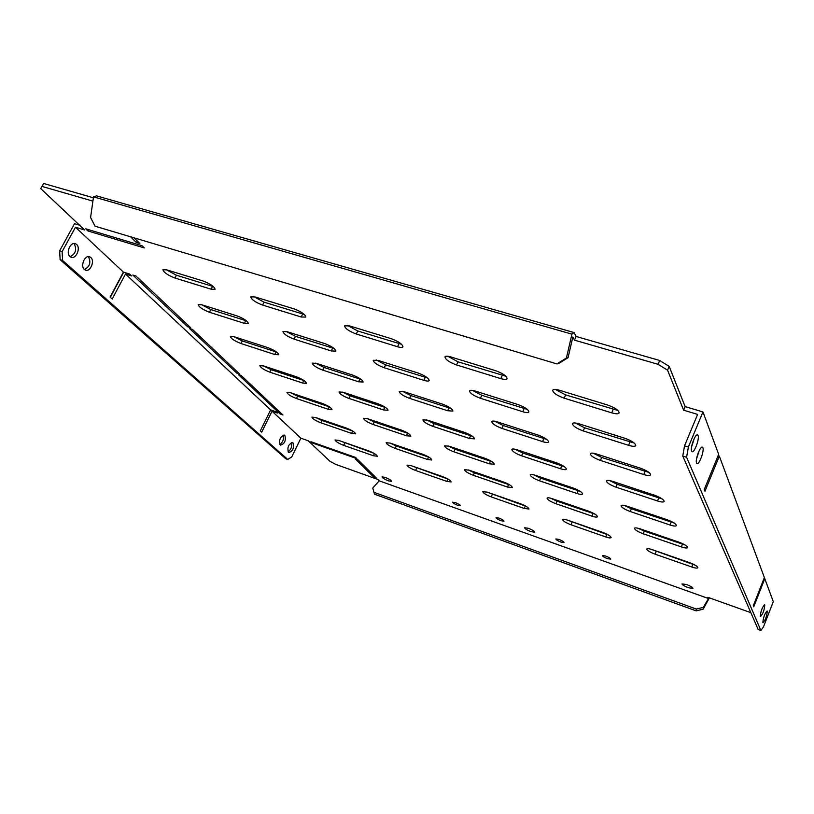 <?xml version="1.0" encoding="UTF-8"?>
<svg xmlns="http://www.w3.org/2000/svg" width="814" height="814" viewBox="0 0 814 814"><rect width="100%" height="100%" fill="white"/><g stroke="black" fill="none" stroke-linecap="round" stroke-linejoin="round"><path stroke-width="1.22" d="M558.933 539.407C562.108 540.659 563.817 541.697 564.051 542.531L560.978 542.093C557.814 540.852 556.104 539.804 555.87 538.97L558.933 539.407M605.636 556.023C608.821 557.264 610.52 558.302 610.744 559.126L607.458 558.658C604.293 557.417 602.594 556.379 602.37 555.555L605.636 556.023M501.129 520.777L503.958 521.174C503.693 520.329 501.973 519.281 498.799 518.03L495.991 517.633C496.255 518.477 497.975 519.525 501.129 520.777M457.773 505.331L460.419 505.708C460.134 504.853 458.404 503.795 455.24 502.533L452.604 502.157C452.889 503.011 454.609 504.07 457.773 505.331M388.583 480.911L391.565 481.339C391.168 480.26 388.99 478.927 385.042 477.34L382.071 476.912C382.478 478.001 384.646 479.324 388.583 480.911M531.033 531.674L534.717 532.193C534.401 531.145 532.254 529.833 528.286 528.266L524.623 527.747C524.938 528.795 527.075 530.107 531.033 531.674M688.339 587.728L692.918 588.38C692.673 587.372 690.567 586.09 686.578 584.544L682.02 583.892C682.264 584.9 684.371 586.182 688.339 587.728M90.832 257.478L89.652 256.776C84.839 254.751 80.098 266.097 84.361 269.444L85.501 270.126C90.313 272.141 95.055 260.897 90.832 257.478M84.432 269.505C89.866 266.636 91.188 262.383 88.4 256.725L88.288 256.624M76.587 244.414L75.336 243.671C70.37 241.605 65.578 253.103 69.973 256.552L71.174 257.265C76.14 259.33 80.932 247.944 76.587 244.414M70.096 256.664C75.682 253.795 77.025 249.46 74.125 243.661L73.952 243.518M284.829 435.378L284.34 435.073C280.169 436.63 278.785 439.896 280.179 444.882L280.647 445.166C284.798 443.63 286.192 440.364 284.829 435.378M293.009 442.887L292.541 442.592C288.461 444.149 287.098 447.374 288.431 452.279L288.878 452.553C292.959 451.017 294.332 447.792 293.009 442.887M702.889 447.71L702.401 447.14C700.223 445.807 694.973 460.073 696.56 463.054L697.028 463.593C699.206 464.896 704.415 450.783 702.889 447.71M698.076 435.48L697.557 434.869C695.288 433.506 689.957 448.015 691.595 451.109L692.093 451.689C694.362 453.022 699.653 438.685 698.076 435.48M764.794 604.924L764.621 604.71C762.148 607.397 760.714 611.304 760.307 616.422L760.48 616.625C762.942 613.96 764.377 610.062 764.794 604.924M767.266 611.202L767.103 610.999C764.682 613.664 763.267 617.511 762.85 622.537L763.013 622.73C765.425 620.095 766.839 616.249 767.266 611.202M718.08 455.728L719.332 456.115L764.366 577.543L753.286 605.758L753.733 606.806L764.773 578.662L764.031 578.408M702.95 411.945L688.379 447.028L686.599 457.264L682.763 456.064L684.533 445.828L697.618 414.397L683.618 410.185L685.113 406.603L702.95 411.945L718.66 454.314L704.252 489.499L704.975 491.208L719.332 456.115M125.498 274.043L131.705 275.987L129.64 274.043L123.423 272.1L110.073 297.12L112.19 299.013L125.498 274.043L270.645 409.9L276.017 411.752L277.401 413.054L272.039 411.192L300.865 438.176L308.18 440.75L330.006 461.324L335.643 464.367L377.777 479.415L379.192 480.82L708.536 598.544L707.895 597.323L750.834 612.657M110.297 297.324L123.708 272.191M270.645 409.9L260.297 430.86L261.711 432.122L272.039 411.192M559.544 390.282L607.651 405.036C615.028 407.712 618.854 410.348 619.108 412.942C618.335 414.092 615.872 414.061 611.711 412.851L564.143 398.168C556.807 395.482 552.991 392.826 552.675 390.211C553.378 389.143 555.667 389.163 559.544 390.282M617.867 410.439L565.588 394.892L555.382 389.438M450.814 356.949L495.512 370.655C502.879 373.382 506.735 376.058 507.102 378.693C506.45 379.68 504.344 379.65 500.793 378.612L456.542 364.947C449.236 362.22 445.37 359.534 444.943 356.878C445.543 355.962 447.497 355.983 450.814 356.949M505.82 376.18L457.997 361.813L447.72 356.257M349.572 325.915L391.229 338.685C398.565 341.453 402.472 344.159 402.95 346.825C402.391 347.67 400.59 347.639 397.537 346.733L356.267 333.994C348.992 331.227 345.085 328.51 344.546 325.834L349.572 325.915M401.577 344.271L357.733 330.983L347.436 325.386M255.087 296.947L293.986 308.872C301.292 311.67 305.24 314.418 305.84 317.084L301.19 316.992L262.617 305.087C255.382 302.289 251.424 299.542 250.743 296.866L255.087 296.947M304.334 314.479L264.082 302.187L253.805 296.601M166.687 269.841L203.113 281.013C210.358 283.842 214.357 286.599 215.1 289.265L211.07 289.173L174.929 278.022C167.745 275.193 163.736 272.436 162.922 269.76L166.687 269.841M213.39 286.579L176.394 275.224L166.198 269.699M579.11 423.84L624.938 438.308C631.857 440.842 635.449 443.264 635.724 445.573C635.001 446.611 632.62 446.53 628.581 445.319L583.231 430.921C576.363 428.378 572.771 425.946 572.456 423.616C573.107 422.649 575.325 422.72 579.11 423.84M634.259 443.081L584.594 427.798L575.284 422.985M475.234 391.066L517.989 404.558C524.888 407.132 528.52 409.595 528.886 411.935C528.266 412.84 526.22 412.769 522.741 411.721L480.402 398.28C473.545 395.696 469.912 393.223 469.505 390.862C470.065 390.018 471.978 390.089 475.234 391.066M527.38 409.432L481.766 395.278L472.405 390.374M378.174 360.429L418.152 373.046C425.03 375.661 428.693 378.154 429.161 380.525C428.632 381.308 426.862 381.237 423.85 380.331L384.228 367.745C377.401 365.14 373.728 362.637 373.209 360.256L378.174 360.429M427.574 377.991L385.612 364.865L376.231 359.93M287.271 331.746L324.735 343.569C331.583 346.215 335.297 348.728 335.867 351.119L331.257 350.936L294.108 339.143C287.311 336.497 283.598 333.974 282.967 331.573L287.271 331.746M334.147 348.524L295.482 336.355L286.141 331.43M201.964 304.823L237.139 315.934C243.956 318.6 247.7 321.133 248.392 323.524L244.383 323.351L209.463 312.271C202.706 309.605 198.952 307.071 198.199 304.66L201.964 304.823M246.489 320.848L210.846 309.585L201.587 304.711M596.713 454.049L640.476 468.203C646.977 470.624 650.376 472.863 650.661 474.918C649.979 475.864 647.679 475.742 643.762 474.531L600.447 460.439C593.976 458.028 590.588 455.779 590.262 453.693C590.883 452.808 593.03 452.92 596.713 454.049M648.962 472.435L601.729 457.458L593.243 453.205M497.293 421.876L538.258 435.134C544.749 437.576 548.178 439.855 548.534 441.951C547.954 442.785 545.96 442.674 542.562 441.615L501.973 428.418C495.533 425.966 492.104 423.687 491.697 421.571C492.226 420.787 494.098 420.899 497.293 421.876M546.815 439.448L503.266 425.549L494.749 421.214M404.09 391.717L442.521 404.151C448.992 406.634 452.452 408.933 452.899 411.06L447.69 410.765L409.605 398.372C403.174 395.899 399.705 393.589 399.216 391.442L404.09 391.717M451.088 408.516L410.897 395.604L402.37 391.239M316.534 363.39L352.655 375.081C359.096 377.584 362.596 379.904 363.136 382.051L358.598 381.786L322.761 370.126C316.361 367.633 312.861 365.303 312.261 363.136L316.534 363.39M361.202 379.446L324.064 367.46L315.578 363.105M234.127 336.731L268.142 347.731C274.562 350.254 278.093 352.604 278.734 354.762L274.745 354.507L240.985 343.528C234.615 341.015 231.074 338.665 230.372 336.497L234.127 336.731M276.618 352.065L242.287 340.954L233.903 336.66M612.647 481.379L654.517 495.227C660.653 497.527 663.868 499.603 664.163 501.465C663.522 502.33 661.294 502.157 657.488 500.956L616.035 487.189C609.93 484.879 606.715 482.794 606.389 480.921C606.979 480.107 609.065 480.26 612.647 481.379M662.22 498.962L617.246 484.33L609.544 480.565M517.328 449.857L556.634 462.861C562.769 465.181 566.005 467.297 566.361 469.19C565.811 469.953 563.878 469.8 560.541 468.752L521.591 455.809C515.496 453.479 512.25 451.363 511.853 449.45C512.362 448.728 514.183 448.86 517.328 449.857M564.397 466.666L522.812 453.052L515.069 449.226M427.696 420.207L464.682 432.448C470.787 434.798 474.063 436.935 474.501 438.858L469.393 438.471L432.722 426.282C426.648 423.931 423.372 421.784 422.893 419.851L427.696 420.207M472.456 436.294L433.954 423.626L426.221 419.78M343.254 392.287L378.113 403.815C384.208 406.186 387.515 408.353 388.024 410.287L383.547 409.941L348.962 398.453C342.908 396.082 339.591 393.915 339.031 391.961L343.254 392.287M385.856 407.661L350.193 395.889L342.511 392.053M263.573 365.934L296.489 376.821C302.554 379.212 305.891 381.39 306.491 383.343L302.543 383.028L269.872 372.181C263.838 369.79 260.5 367.602 259.839 365.639L263.573 365.934M304.141 380.626L271.103 369.688L263.543 365.924M627.136 506.227L667.256 519.759C673.076 521.957 676.129 523.901 676.424 525.579C675.813 526.363 673.666 526.17 669.973 524.979L630.219 511.518C624.44 509.32 621.387 507.376 621.062 505.677C621.621 504.924 623.646 505.107 627.136 506.227M674.226 523.046L631.369 508.781L624.419 505.474M535.592 475.366L573.371 488.105C579.181 490.323 582.254 492.297 582.61 494.006C582.081 494.709 580.199 494.536 576.943 493.488L539.479 480.799C533.709 478.581 530.636 476.607 530.25 474.877C530.728 474.206 532.509 474.369 535.592 475.366M580.382 491.453L540.649 478.154L533.658 474.796M449.267 446.255L484.92 458.282C490.71 460.521 493.813 462.515 494.23 464.255L489.234 463.797L453.876 451.821C448.127 449.582 445.014 447.588 444.556 445.828L449.267 446.255M491.931 461.66L455.046 449.267L448.076 445.889M367.745 418.772L401.434 430.128C407.204 432.387 410.337 434.401 410.826 436.172L406.42 435.755L372.985 424.44C367.246 422.181 364.112 420.166 363.583 418.386L367.745 418.772M408.404 433.506L374.165 421.967L367.256 418.62M290.629 392.775L322.507 403.52C328.266 405.799 331.42 407.834 332 409.615L328.083 409.239L296.428 398.524C290.71 396.245 287.546 394.21 286.935 392.419L290.629 392.775M329.375 406.847L297.609 396.123L290.832 392.836M640.364 528.917L678.886 542.134C684.411 544.24 687.321 546.062 687.606 547.588C687.036 548.31 684.961 548.087 681.369 546.906L643.182 533.76C637.698 531.654 634.788 529.833 634.472 528.286C634.991 527.594 636.955 527.808 640.364 528.917M685.123 545.014L644.281 531.135L638.044 528.235M552.309 498.717L588.675 511.192C594.189 513.319 597.12 515.16 597.466 516.727C596.967 517.368 595.126 517.175 591.951 516.127L555.881 503.713C550.396 501.587 547.466 499.735 547.089 498.158C547.557 497.537 549.287 497.73 552.309 498.717M594.963 514.122L556.99 501.17L550.732 498.229M469.078 470.166L503.469 481.969C508.974 484.106 511.925 485.978 512.332 487.566L507.448 487.037L473.321 475.284C467.847 473.148 464.896 471.275 464.458 469.678L469.078 470.166M509.747 484.92L474.43 472.822L468.203 469.882M390.282 443.142L422.863 454.314C428.347 456.481 431.328 458.363 431.796 459.971L427.452 459.503L395.116 448.372C389.662 446.214 386.681 444.322 386.172 442.704L390.282 443.142M429.08 457.254L396.235 445.98L390.089 443.081M315.588 417.521L346.479 428.123C351.953 430.291 354.955 432.193 355.494 433.821L351.628 433.394L320.94 422.832C315.506 420.665 312.495 418.762 311.915 417.124L315.588 417.521M352.574 430.993L322.059 420.523L316.056 417.684M652.492 549.725L689.529 562.627C694.79 564.641 697.567 566.351 697.863 567.755C697.313 568.416 695.298 568.162 691.808 567.002L655.087 554.171C649.847 552.157 647.079 550.437 646.764 549.023C647.262 548.382 649.175 548.616 652.492 549.725M695.064 565.109L650.6 549.135M567.673 520.177L602.726 532.387C607.977 534.422 610.775 536.161 611.111 537.586C610.642 538.186 608.852 537.973 605.738 536.925L570.97 524.776C565.74 522.741 562.952 521.001 562.586 519.556C563.023 518.986 564.723 519.19 567.673 520.177M608.292 534.92L566.483 519.79M487.321 492.195L520.553 503.764C525.783 505.82 528.601 507.57 528.998 509.025L524.206 508.445L491.239 496.916C486.029 494.871 483.211 493.111 482.783 491.646L487.321 492.195M526.088 506.308L486.813 492.022M685.113 406.603L669.179 366.392L667.572 370.187L658.068 364.285L574.481 340.15L576.119 336.477L574.114 332.58L571.916 334.147L93.508 196.856L96.49 195.859L574.114 332.58M683.618 410.185L667.572 370.187M93.376 197.761L43.671 183.486L40.7 188.583L84.605 229.965L75.468 227.218L123.423 272.1M92.908 201.119L42.033 186.437M40.7 188.583L43.671 183.486M658.068 364.285L659.696 360.49L576.119 336.477M698.381 452.513L698.626 453.144M448.087 479.131L411.253 465.7M373.962 453.296L339.458 440.689M659.696 360.49L669.179 366.392M686.599 457.264L760.907 630.514L763.542 626.709L773.3 601.638L764.773 578.662M79.518 225.173L74.522 223.677L59.636 250.854L62.118 251.628L62.597 260.449L287.749 459.452L291.799 456.847L300.865 438.176M355.25 458.831L357.997 459.798L376.679 478.327L374.002 477.37L355.25 458.831M134.117 237.841L139.855 243.528L136.355 242.48L130.596 236.793M87.943 230.973L85.623 228.785L142.074 245.736L144.282 247.924L87.943 230.973L88.634 229.69M310.856 441.697L355.647 457.468L356.817 458.638L312.098 442.877L310.856 441.697M192.47 329.416L189.428 328.418L236.966 373.26L239.865 374.237L192.47 329.416M241.422 375.712L238.522 374.735L280.158 414.011L282.926 414.967L241.422 375.712M574.481 340.15L572.842 337.006L568.07 357.682L558.597 363.583L556.929 363.909L566.412 357.997L571.916 334.147M697.14 456.196L697.415 456.858M136.05 276.048L132.845 275.04L187.637 326.74L190.69 327.727L136.05 276.048M415.557 470.472C410.358 468.406 407.519 466.636 407.031 465.15L411.09 465.639L442.623 476.628C447.853 478.693 450.691 480.464 451.149 481.939L446.866 481.42L415.557 470.472L416.626 468.172M343.64 445.339C338.451 443.264 335.592 441.473 335.042 439.967L338.675 440.415L368.64 450.854C373.85 452.94 376.719 454.721 377.228 456.216L373.402 455.748L343.64 445.339L344.709 443.101M556.929 363.909L95.024 226.19L90.588 217.48L93.508 196.856M566.412 357.997L568.07 357.682M372.771 488.054L374.45 494.169L372.771 488.054L379.192 480.82M374.237 492.409L696.296 609.045L703.367 607.336L703.204 609.157L709.37 597.842M703.367 607.336L708.536 598.544M703.204 609.157L696.143 610.856L696.296 609.045M374.45 494.169L696.143 610.856M682.763 456.064L758.17 629.527L760.907 630.514M691.534 447.069L694.332 438.319M696.57 458.781L699.145 450.783M684.533 445.828L688.379 447.028M62.118 251.628L75.468 227.218M62.597 260.449L60.124 259.676L285.755 458.73L287.749 459.452M60.124 259.676L59.636 250.854M288.054 451.801C291.178 449.47 292.287 446.408 291.371 442.633M279.802 444.424C283.018 442.063 284.127 438.95 283.16 435.103M187.637 326.74L188.299 325.468M280.158 414.011L280.718 412.871M236.966 373.26L237.566 372.069M312.098 442.877L312.403 442.246M136.355 242.48L137.2 240.893M374.002 477.37L374.552 476.221M611.711 412.851L613.156 409.523M564.143 398.168L565.588 394.892M500.793 378.612L502.248 375.417M456.542 364.947L457.997 361.813M397.537 346.733L399.002 343.671M356.267 333.994L357.733 330.983M301.19 316.992L302.655 314.051M262.617 305.087L264.082 302.187M211.07 289.173L212.535 286.335M174.929 278.022L176.394 275.224M628.581 445.319L629.934 442.144M583.231 430.921L584.594 427.798M522.741 411.721L524.104 408.669M480.402 398.28L481.766 395.278M423.85 380.331L425.223 377.391M384.228 367.745L385.612 364.865M331.257 350.936L332.641 348.107M294.108 339.143L295.482 336.355M244.383 323.351L245.757 320.635M209.463 312.271L210.846 309.585M643.762 474.531L645.034 471.499M600.447 460.439L601.729 457.458M542.562 441.615L543.844 438.695M501.973 428.418L503.266 425.549M447.69 410.765L448.992 407.956M409.605 398.372L410.897 395.604M358.598 381.786L359.89 379.07M322.761 370.126L324.064 367.46M274.745 354.507L276.048 351.892M240.985 343.528L242.287 340.954M657.488 500.956L658.699 498.056M616.035 487.189L617.246 484.33M560.541 468.752L561.762 465.954M521.591 455.809L522.812 453.052M469.393 438.471L470.624 435.775M432.722 426.282L433.954 423.626M383.547 409.941L384.778 407.336M348.962 398.453L350.193 395.889M302.543 383.028L303.775 380.514M269.872 372.181L271.103 369.688M669.973 524.979L671.123 522.201M630.219 511.518L631.369 508.781M576.943 493.488L578.103 490.801M539.479 480.799L540.649 478.154M489.234 463.797L490.404 461.202M453.876 451.821L455.046 449.267M406.42 435.755L407.59 433.252M372.985 424.44L374.165 421.967M328.083 409.239L329.253 406.807M296.428 398.524L297.609 396.123M681.369 546.906L682.458 544.24M643.182 533.76L644.281 531.135M591.951 516.127L593.05 513.542M555.881 503.713L556.99 501.17M507.448 487.037L508.557 484.534M473.321 475.284L474.43 472.822M427.452 459.503L428.571 457.081M395.116 448.372L396.235 445.98M351.628 433.394L352.727 431.094M320.94 422.832L322.059 420.523M691.808 567.002L692.856 564.438M655.087 554.171L656.135 551.638M605.738 536.925L606.796 534.442M570.97 524.776L572.018 522.323M524.206 508.445L525.274 506.033M491.239 496.916L492.297 494.546M373.402 455.748L374.43 453.571M446.866 481.42L447.934 479.08"/></g></svg>

